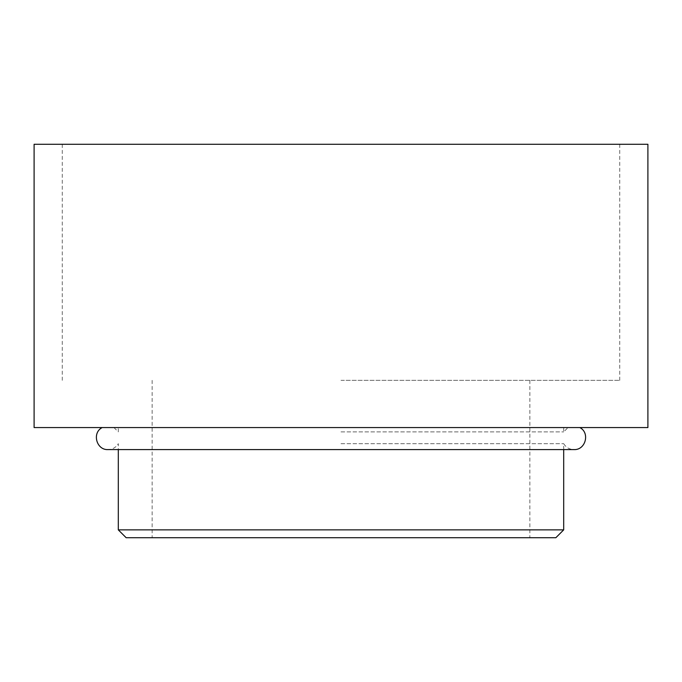 <?xml version="1.0" encoding="UTF-8"?>
<svg xmlns="http://www.w3.org/2000/svg" width="682" height="682" viewBox="0 0 682 682"><rect width="100%" height="100%" fill="white"/><g stroke="black" fill="none" stroke-linecap="round" stroke-linejoin="round"><path stroke-width="0.51" stroke-dasharray="3.41 2.56" d="M341 443.684L563.699 443.684L341 443.684M34.1 427.563L647.9 427.563M126.17 537.731L555.83 537.731M563.699 529.863L118.301 529.863M341 380.343L619.725 380.343L341 380.343M34.1 144.269L647.9 144.269M341 427.563L102.181 427.563L341 427.563M341 537.731L529.863 537.731L341 537.731M341 431.902L563.699 431.902L341 431.902M563.699 449.591L563.699 443.684C566.051 447.477 569.461 449.447 573.929 449.591L108.071 449.591C112.539 449.447 115.949 447.477 118.301 443.684L118.301 449.591M152.137 380.343L152.137 537.731M62.275 144.269L62.275 380.343M619.725 144.269L619.725 380.343M529.863 380.343L529.863 537.731M563.699 427.563L563.699 431.902L568.038 427.563M113.962 427.563L118.301 431.902L118.301 427.563"/><path stroke-width="1.02" d="M555.83 537.731L126.17 537.731L118.301 529.863L563.699 529.863L555.83 537.731M647.9 144.269L34.1 144.269L34.1 427.563L647.9 427.563L647.9 144.269M579.819 427.563C590.245 432.789 585.574 450.273 573.929 449.591L108.071 449.591C96.426 450.273 91.755 432.789 102.181 427.563M563.699 449.591L563.699 529.863M118.301 449.591L118.301 529.863"/></g></svg>
